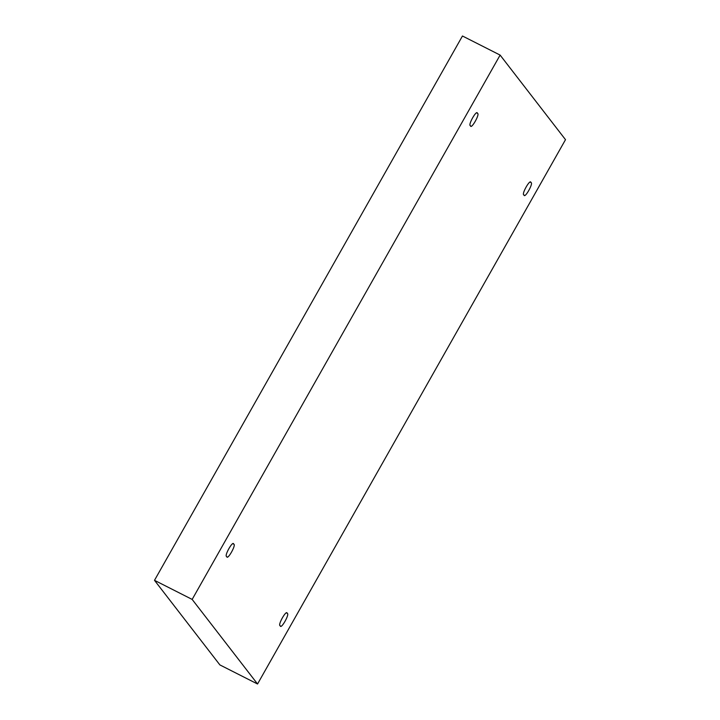 <?xml version="1.0" encoding="UTF-8"?>
<svg xmlns="http://www.w3.org/2000/svg" width="720" height="720" viewBox="0 0 720 720"><rect width="100%" height="100%" fill="white"/><g stroke="black" fill="none" stroke-linecap="round" stroke-linejoin="round"><path stroke-width="1.08" d="M287.199 613.395C290.196 613.494 280.755 630.18 280.233 625.707C280.755 630.18 290.196 613.494 287.199 613.395C286.668 608.931 277.227 625.608 280.233 625.707C277.227 625.608 286.668 608.931 287.199 613.395L286.938 613.188M530.937 182.592C533.934 182.682 524.502 199.368 523.971 194.895C524.502 199.368 533.934 182.682 530.937 182.592C530.406 178.119 520.974 194.805 523.971 194.895C520.974 194.805 530.406 178.119 530.937 182.592L530.685 182.376M477.441 113.382C480.438 113.472 470.997 130.158 470.475 125.694C470.997 130.158 480.438 113.472 477.441 113.382C476.91 108.909 467.469 125.595 470.475 125.694C467.469 125.595 476.91 108.909 477.441 113.382L477.18 113.166M233.694 544.194C236.7 544.284 227.259 560.97 226.737 556.497C227.259 560.97 236.7 544.284 233.694 544.194C233.172 539.721 223.731 556.407 226.737 556.497C223.731 556.407 233.172 539.721 233.694 544.194L233.442 543.978M565.506 139.671L257.544 684L219.879 664.911L257.544 684L192.159 599.418L154.494 580.329L219.879 664.911L154.494 580.329L192.159 599.418L500.121 55.089L462.456 36L154.494 580.329L462.456 36L500.121 55.089L565.506 139.671L500.121 55.089L192.159 599.418L257.544 684L565.506 139.671"/></g></svg>
